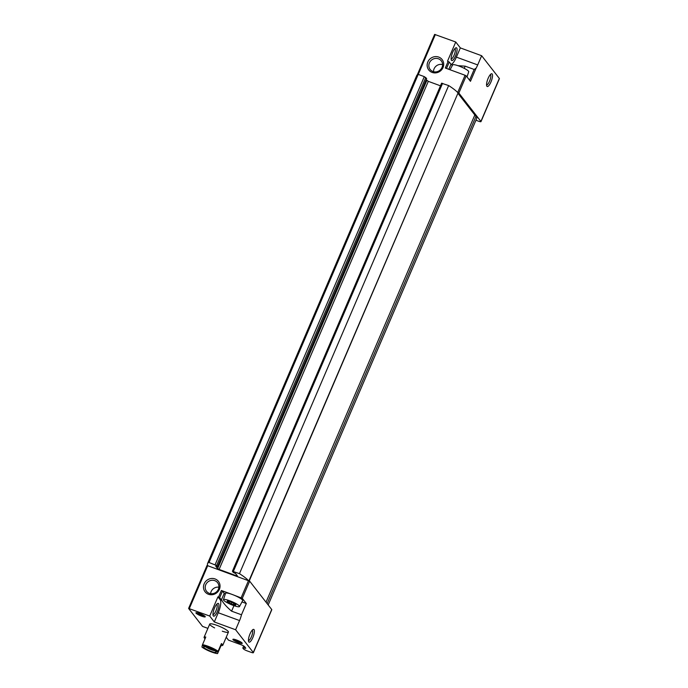 <?xml version="1.0" encoding="UTF-8"?>
<svg xmlns="http://www.w3.org/2000/svg" width="688" height="688" viewBox="0 0 688 688"><rect width="100%" height="100%" fill="white"/><g stroke="black" fill="none" stroke-linecap="round" stroke-linejoin="round"><path stroke-width="1.03" d="M234.78 604.485L234.479 604.967L235.752 604.649A4.747 0.817 23.2 0 1 234.479 604.967L230.213 603.402L227.229 601.518L227.831 601.183L227.229 601.518A4.747 0.817 23.2 0 1 227.427 601.071A4.747 0.817 23.2 0 1 228.502 601.2A4.747 0.817 23.2 0 1 232.759 602.765A4.747 0.817 23.2 0 1 235.743 604.64A4.747 0.817 23.2 0 1 235.752 604.649M234.479 604.967A4.747 0.817 23.2 0 1 230.213 603.402A4.747 0.817 23.2 0 1 227.229 601.518M452.394 65.274L451.457 64.741A11.017 1.892 23.2 0 1 450.984 64.251L449.255 62.023L447.518 61.189L455.74 42.002L434.627 34.4L417.375 74.786M226.223 637.251L228.459 640.124L240.938 644.699A3.388 0.585 -156.8 0 1 244.687 646.729L245.676 648.001A3.388 0.585 -156.8 0 1 245.745 648.216A3.388 0.585 -156.8 0 1 244.292 648.105A3.388 0.585 -156.8 0 0 242.83 647.993A3.388 0.585 -156.8 0 0 242.907 648.208L243.406 648.853A3.388 0.585 -156.8 0 0 247.155 650.882L250.965 652.276A3.388 0.585 -156.8 0 0 253.373 652.697A3.388 0.585 -156.8 0 0 253.296 652.482L235.614 629.761L214.303 621.952L218.251 612.741A11.017 3.225 110.1 0 0 220.229 599.816L217.933 596.857L209.711 616.044L188.598 608.441L202.556 626.407L207.896 628.368M254.035 629.632A6.777 1.987 110.1 0 0 253.055 629.503A6.777 1.987 110.1 0 0 249.546 635.093A6.777 1.987 110.1 0 0 248.617 641.629A6.777 1.987 110.1 0 0 252.651 637.991A6.777 1.987 110.1 0 0 254.035 629.632M235.614 629.761L239.562 620.559A11.017 3.225 110.1 0 0 241.488 614.78L246.313 603.522L242.279 598.345L232.174 594.449A9.322 1.6 23.2 0 1 242.675 600.641L239.501 606.541A8.729 1.505 23.2 0 1 232.045 604.941A8.729 1.505 23.2 0 1 223.652 600.211A8.729 1.505 23.2 0 1 223.454 599.669A8.729 1.505 23.2 0 1 232.08 601.708A8.729 1.505 23.2 0 1 239.501 606.541M253.373 652.697L271.786 609.723A3.388 0.585 -156.8 0 0 271.717 609.508L249.649 581.154L207.019 565.467L188.658 608.416M241.488 614.78L231.589 611.159C227.04 607.289 223.798 603.711 221.871 600.418L220.229 599.816M241.247 642.291A4.171 0.714 23.2 0 1 237.644 641.19A4.171 0.714 23.2 0 1 234.359 639.341M451.113 58.919A5.495 1.608 110.1 0 0 454.321 54.662A5.495 1.608 110.1 0 0 455.078 48.771A5.495 1.608 110.1 0 0 454.888 48.607M212.97 614.547A5.495 1.608 110.1 0 0 216.178 610.282A5.495 1.608 110.1 0 0 216.935 604.391A5.495 1.608 110.1 0 0 216.754 604.236M448.129 61.413L445.299 68.017L465.079 75.267L466.206 75.878L470.454 81.322L476.079 68.198A11.017 3.225 110.1 0 0 477.696 64.93L456.393 57.121L460.341 47.911L455.74 42.002M475.941 120.237L478.573 121.208A3.388 0.585 -156.8 0 0 480.981 121.638A3.388 0.585 -156.8 0 0 480.912 121.415L458.844 93.061L457.606 92.416A47.463 8.161 -156.8 0 0 448.653 85.561L239.458 573.654L232.406 571.246L233.284 572.425L235.545 573.517L237.386 575.882L236.448 575.796L219.102 569.432L217.597 568.623L215.765 566.267L217.468 566.671L216.608 565.536L209.023 562.492A47.463 8.161 -156.8 0 0 207.527 563.61A47.463 8.161 -156.8 0 0 207.845 565.631M480.981 121.638L499.402 78.656A3.388 0.585 -156.8 0 0 499.333 78.441L481.643 55.719L477.696 64.93M492.178 74.012A6.777 1.987 110.1 0 0 491.198 73.883A6.777 1.987 110.1 0 0 487.68 79.464A6.777 1.987 110.1 0 0 486.751 86A6.777 1.987 110.1 0 0 490.785 82.362A6.777 1.987 110.1 0 0 492.178 74.012M438.72 57.078A8.48 7.972 142.1 0 1 440.372 71.002A8.48 7.972 142.1 0 1 427.196 66.168A8.48 7.972 142.1 0 1 438.72 57.078M481.643 55.719L460.341 47.911M221.871 600.418A11.017 1.892 -156.8 0 1 221.398 599.919L219.67 597.691L222.491 591.095L221.373 590.485L232.174 594.449A9.322 1.6 23.2 0 0 225.544 593.297L223.454 599.669M219.67 597.691L217.933 596.857M208.473 594.277A8.48 7.972 -37.9 0 0 219.997 585.187A8.48 7.972 -37.9 0 0 206.821 580.354A8.48 7.972 -37.9 0 0 208.473 594.277M209.711 616.044L214.303 621.952M214.622 627.912A10.174 1.746 23.2 0 1 209.952 624.738A10.174 1.746 23.2 0 1 209.737 624.076A10.174 1.746 23.2 0 1 219.773 626.476A10.174 1.746 23.2 0 1 228.433 632.091A10.174 1.746 23.2 0 1 222.284 631.197M233.008 639.685A5.083 0.877 23.2 0 1 233.026 639.247A5.083 0.877 23.2 0 1 237.91 640.554A5.083 0.877 23.2 0 1 242.236 643.194A5.083 0.877 23.2 0 1 238.34 642.609A5.083 0.877 23.2 0 1 233.008 639.685M196.028 613.146A5.083 0.877 23.2 0 1 196.054 612.698A5.083 0.877 23.2 0 1 200.939 614.014A5.083 0.877 23.2 0 1 205.256 616.646A5.083 0.877 23.2 0 1 201.369 616.07A5.083 0.877 23.2 0 1 196.028 613.146M426.629 78.595L424.307 76.635L418.218 74.407L209.023 562.492M418.218 74.407A47.463 8.161 -156.8 0 0 416.722 75.517L207.527 563.61M440.466 85.811L428.297 81.347L426.173 79.731M448.653 85.561L441.627 83.248M457.606 92.416A47.463 8.161 -156.8 0 1 458.07 92.914L248.987 580.741M248.411 580.509A47.463 8.161 -156.8 0 0 239.458 573.654M457.847 93.422L249.271 580.887M458.139 93.559L474.823 114.991L266.015 602.181M474.651 115.395L476.105 116.083L267.142 603.634M268.182 604.967L476.672 118.525A47.463 8.161 -156.8 0 0 476.105 116.083M218.586 603.651A6.777 1.987 110.1 0 0 217.606 603.522A6.777 1.987 110.1 0 0 214.088 609.104A6.777 1.987 110.1 0 0 213.16 615.64A6.777 1.987 110.1 0 0 217.193 612.002A6.777 1.987 110.1 0 0 218.586 603.651M451.173 64.466A11.017 3.225 110.1 0 0 456.393 57.121M457.993 65.687L465.174 66.168L474.152 69.462L476.079 68.198M456.729 48.031A6.777 1.987 110.1 0 0 455.748 47.893A6.777 1.987 110.1 0 0 452.231 53.483A6.777 1.987 110.1 0 0 451.302 60.019A6.777 1.987 110.1 0 0 455.336 56.382A6.777 1.987 110.1 0 0 456.729 48.031M204.276 615.751A4.171 0.714 23.2 0 1 200.672 614.642A4.171 0.714 23.2 0 1 197.379 612.793M218.896 587.208A7.009 6.588 -37.9 0 0 210.597 593.667M209.35 593.348A7.009 6.588 -37.9 0 0 217.597 582.693A7.009 6.588 -37.9 0 0 208.017 581.799A7.009 6.588 -37.9 0 0 209.35 593.348M438.454 58.798A7.009 6.588 142.1 0 1 439.787 70.348A7.009 6.588 142.1 0 1 430.378 61.249A7.009 6.588 142.1 0 1 438.454 58.798M433.526 71.655A7.009 6.588 142.1 0 1 442.59 64.603M248.42 640.528A5.495 1.608 110.1 0 0 251.627 636.271A5.495 1.608 110.1 0 0 252.384 630.38A5.495 1.608 110.1 0 0 252.204 630.217M486.562 84.908A5.495 1.608 110.1 0 0 489.77 80.642A5.495 1.608 110.1 0 0 490.527 74.751A5.495 1.608 110.1 0 0 490.346 74.596M222.491 591.095L224.228 593.314A11.017 1.892 -156.8 0 0 225.225 594.26M241.978 601.94L246.313 603.522M450.047 69.755L452.67 64.87A8.729 1.505 23.2 0 1 458.862 65.996A8.729 1.505 23.2 0 1 468.717 71.75L467.023 76.918M202.195 645.55A9.494 1.634 23.2 0 1 210.167 647.924A9.494 1.634 23.2 0 1 217.812 652.112L217.546 653.6A9.494 1.634 23.2 0 1 209.582 651.226A9.494 1.634 23.2 0 1 201.937 647.038L202.504 644.699A10.174 1.746 23.2 0 1 218.113 651.269L217.812 652.112M208.421 647.709A6.949 1.195 23.2 0 1 216.247 652.078A6.949 1.195 23.2 0 1 209.401 650.676A6.949 1.195 23.2 0 1 203.665 646.686A6.949 1.195 23.2 0 1 208.421 647.709M217.546 653.6L221.063 645.542A10.174 1.746 -156.8 0 0 222.774 645.292A10.174 1.746 -156.8 0 0 221.407 643.59L221.063 645.542M202.504 644.699L205.789 637.028A10.174 1.746 -156.8 0 0 204.078 637.277A10.174 1.746 -156.8 0 0 205.076 638.696M218.113 651.269L221.407 643.59M214.665 650.702A5.59 0.963 23.2 0 1 210.021 649.231A5.59 0.963 23.2 0 1 205.755 646.875M233.903 603.342L233.533 604.21M231.83 602.344L231.366 603.419M230.145 601.682L229.74 602.645M228.425 601.183L228.218 601.682M271.717 609.508L253.296 652.482M249.649 581.154L242.279 598.345M248.523 580.543L241.153 597.734M239.562 620.559L218.251 612.741M466.206 75.878L458.844 93.061M499.333 78.441L480.912 121.415M465.079 75.267L457.718 92.459M435.349 34.529L418.252 74.416M218.543 597.081L221.373 590.485M207.742 565.596L189.32 608.57M244.808 646.892L244.292 648.105M424.307 76.635L215.112 564.728M425.803 77.443L216.608 565.536M426.655 78.535L217.46 566.628M426.792 80.539L217.597 568.623M428.297 81.347L219.102 569.432M236.758 575.073L236.448 575.796M442.565 83.334L233.37 571.418M221.398 599.919L224.228 593.314M231.589 611.159L233.954 605.655M449.255 62.023L446.495 68.456M450.984 64.251L448.817 69.307M465.174 66.168L464.245 68.344M474.152 69.462L469.56 80.178M243.69 645.98L242.83 647.993M207.019 565.467L188.598 608.441M426.663 78.578L217.468 566.671M441.601 83.162L232.406 571.246M434.627 34.4L417.298 74.829M222.774 645.292L228.433 632.091M204.078 637.277L209.737 624.076"/></g></svg>
